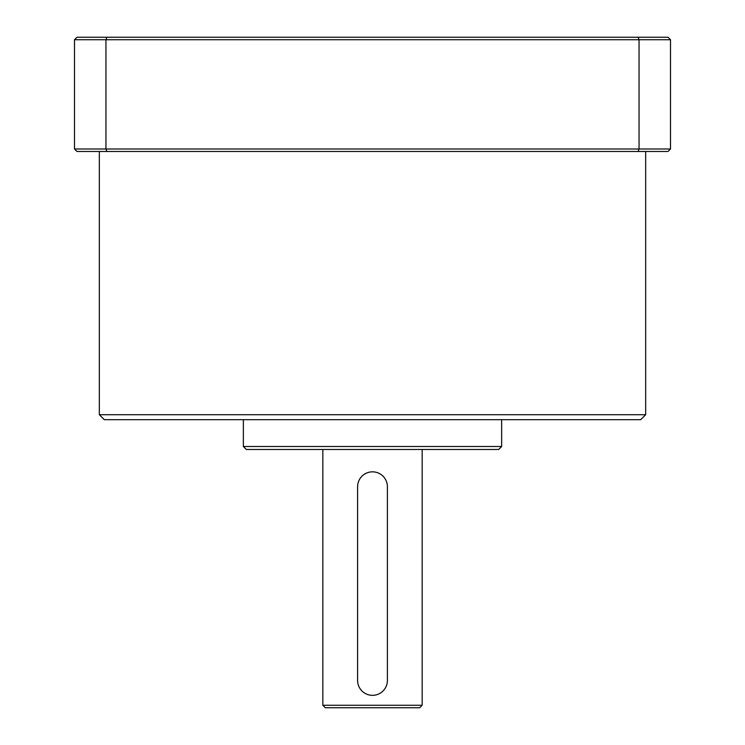 <?xml version="1.0" encoding="UTF-8"?>
<svg xmlns="http://www.w3.org/2000/svg" width="745" height="745" viewBox="0 0 745 745"><rect width="100%" height="100%" fill="white"/><g stroke="black" fill="none" stroke-linecap="round" stroke-linejoin="round"><path stroke-width="1.12" d="M106.898 37.25L105.948 39.736L74.5 39.736L76.986 37.25L668.014 37.25L670.5 39.736L639.052 39.736L638.102 37.25M670.5 39.736L670.5 149L639.052 149L639.052 39.736L105.948 39.736L105.948 149L74.5 149L74.5 39.736M670.5 149L668.014 151.486L638.102 151.486L639.052 149L105.948 149L106.898 151.486L76.986 151.486L74.5 149M106.898 151.486L638.102 151.486M645.664 151.486L645.664 414.714L99.336 414.714L99.336 151.486M645.664 414.714L640.7 419.686L104.3 419.686L99.336 414.714M501.636 419.686L501.636 446.506L243.364 446.506L243.364 419.686M501.636 446.506L498.656 449.486L246.344 449.486L243.364 446.506M422.164 449.486L422.164 705.264L322.836 705.264L322.836 449.486M422.164 705.264L419.686 707.75L325.314 707.75L322.836 705.264M387.4 486.736A14.9 14.9 0 0 0 372.5 471.836A14.9 14.9 0 0 0 357.6 486.736L357.6 680.436A14.9 14.9 0 0 0 372.5 695.336A14.9 14.9 0 0 0 387.4 680.436L387.4 486.736"/></g></svg>
